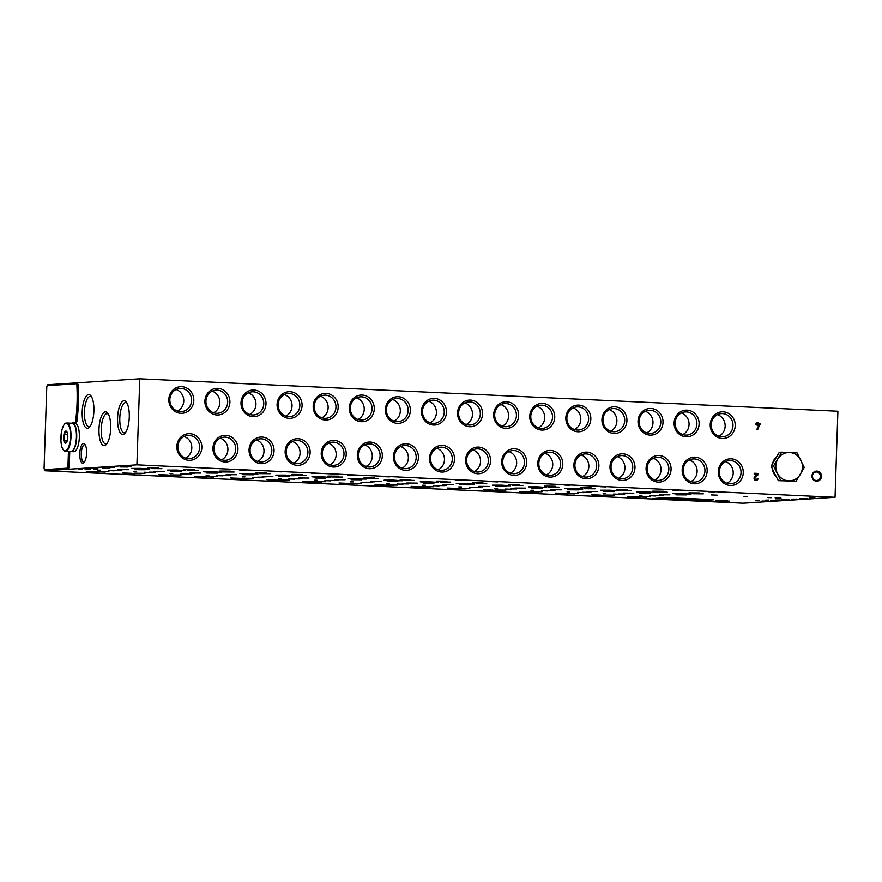 <?xml version="1.0" encoding="UTF-8"?>
<svg xmlns="http://www.w3.org/2000/svg" width="882" height="882" viewBox="0 0 882 882"><rect width="100%" height="100%" fill="white"/><g stroke="black" fill="none" stroke-linecap="round" stroke-linejoin="round"><path stroke-width="1.32" d="M44.993 469.632L44.96 470.756L136.919 464.825L835.045 497.261L837.9 411.244L139.775 378.808L47.815 384.739L47.782 385.61M136.919 464.825L139.775 378.808M821.473 476.357A5.06 4.752 -93.7 0 1 814.196 480.414A5.06 4.752 -93.7 0 1 814.494 471.65A5.06 4.752 -93.7 0 1 821.473 476.357M735.213 425.73A13.329 12.502 -93.7 0 1 716.085 436.392A13.329 12.502 -93.7 0 1 716.846 413.327A13.329 12.502 -93.7 0 1 735.213 425.73M193.808 400.582A13.329 12.502 -93.7 0 1 174.68 411.233A13.329 12.502 -93.7 0 1 175.452 388.179A13.329 12.502 -93.7 0 1 193.808 400.582M229.904 402.258A13.329 12.502 -93.7 0 1 210.776 412.919A13.329 12.502 -93.7 0 1 211.537 389.855A13.329 12.502 -93.7 0 1 229.904 402.258M266 403.934A13.329 12.502 -93.7 0 1 246.872 414.595A13.329 12.502 -93.7 0 1 247.633 391.531A13.329 12.502 -93.7 0 1 266 403.934M302.085 405.61A13.329 12.502 -93.7 0 1 282.957 416.271A13.329 12.502 -93.7 0 1 283.728 393.207A13.329 12.502 -93.7 0 1 302.085 405.61M338.181 407.286A13.329 12.502 -93.7 0 1 319.052 417.947A13.329 12.502 -93.7 0 1 319.824 394.882A13.329 12.502 -93.7 0 1 338.181 407.286M374.277 408.961A13.329 12.502 -93.7 0 1 355.148 419.623A13.329 12.502 -93.7 0 1 355.909 396.558A13.329 12.502 -93.7 0 1 374.277 408.961M410.373 410.637A13.329 12.502 -93.7 0 1 391.244 421.298A13.329 12.502 -93.7 0 1 392.005 398.234A13.329 12.502 -93.7 0 1 410.373 410.637M446.468 412.313A13.329 12.502 -93.7 0 1 427.34 422.974A13.329 12.502 -93.7 0 1 428.101 399.91A13.329 12.502 -93.7 0 1 446.468 412.313M482.553 413.989A13.329 12.502 -93.7 0 1 463.425 424.65A13.329 12.502 -93.7 0 1 464.197 401.597A13.329 12.502 -93.7 0 1 482.553 413.989M518.649 415.665A13.329 12.502 -93.7 0 1 499.521 426.326A13.329 12.502 -93.7 0 1 500.292 403.272A13.329 12.502 -93.7 0 1 518.649 415.665M554.745 417.351A13.329 12.502 -93.7 0 1 535.617 428.002A13.329 12.502 -93.7 0 1 536.377 404.948A13.329 12.502 -93.7 0 1 554.745 417.351M590.841 419.027A13.329 12.502 -93.7 0 1 571.712 429.688A13.329 12.502 -93.7 0 1 572.473 406.624A13.329 12.502 -93.7 0 1 590.841 419.027M626.926 420.703A13.329 12.502 -93.7 0 1 607.797 431.364A13.329 12.502 -93.7 0 1 608.569 408.3A13.329 12.502 -93.7 0 1 626.926 420.703M663.021 422.379A13.329 12.502 -93.7 0 1 643.893 433.04A13.329 12.502 -93.7 0 1 644.665 409.976A13.329 12.502 -93.7 0 1 663.021 422.379M699.117 424.055A13.329 12.502 -93.7 0 1 679.989 434.716A13.329 12.502 -93.7 0 1 680.75 411.651A13.329 12.502 -93.7 0 1 699.117 424.055M743.261 472.73A13.329 12.502 -93.7 0 1 724.133 483.391A13.329 12.502 -93.7 0 1 724.894 460.327A13.329 12.502 -93.7 0 1 743.261 472.73M201.857 447.571A13.329 12.502 -93.7 0 1 182.728 458.232A13.329 12.502 -93.7 0 1 183.5 435.168A13.329 12.502 -93.7 0 1 201.857 447.571M237.953 449.247A13.329 12.502 -93.7 0 1 218.824 459.908A13.329 12.502 -93.7 0 1 219.585 436.844A13.329 12.502 -93.7 0 1 237.953 449.247M274.048 450.923A13.329 12.502 -93.7 0 1 254.92 461.584A13.329 12.502 -93.7 0 1 255.681 438.53A13.329 12.502 -93.7 0 1 274.048 450.923M310.144 452.609A13.329 12.502 -93.7 0 1 291.016 463.259A13.329 12.502 -93.7 0 1 291.777 440.206A13.329 12.502 -93.7 0 1 310.144 452.609M346.229 454.285A13.329 12.502 -93.7 0 1 327.101 464.935A13.329 12.502 -93.7 0 1 327.872 441.882A13.329 12.502 -93.7 0 1 346.229 454.285M382.325 455.961A13.329 12.502 -93.7 0 1 363.197 466.622A13.329 12.502 -93.7 0 1 363.957 443.558A13.329 12.502 -93.7 0 1 382.325 455.961M418.421 457.637A13.329 12.502 -93.7 0 1 399.292 468.298A13.329 12.502 -93.7 0 1 400.053 445.234A13.329 12.502 -93.7 0 1 418.421 457.637M454.517 459.313A13.329 12.502 -93.7 0 1 435.388 469.974A13.329 12.502 -93.7 0 1 436.149 446.909A13.329 12.502 -93.7 0 1 454.517 459.313M490.601 460.988A13.329 12.502 -93.7 0 1 471.473 471.65A13.329 12.502 -93.7 0 1 472.245 448.585A13.329 12.502 -93.7 0 1 490.601 460.988M526.697 462.664A13.329 12.502 -93.7 0 1 507.569 473.325A13.329 12.502 -93.7 0 1 508.341 450.261A13.329 12.502 -93.7 0 1 526.697 462.664M562.793 464.34A13.329 12.502 -93.7 0 1 543.665 475.001A13.329 12.502 -93.7 0 1 544.426 451.937A13.329 12.502 -93.7 0 1 562.793 464.34M598.889 466.016A13.329 12.502 -93.7 0 1 579.761 476.677A13.329 12.502 -93.7 0 1 580.521 453.613A13.329 12.502 -93.7 0 1 598.889 466.016M634.974 467.692A13.329 12.502 -93.7 0 1 615.857 478.353A13.329 12.502 -93.7 0 1 616.617 455.299A13.329 12.502 -93.7 0 1 634.974 467.692M671.07 469.367A13.329 12.502 -93.7 0 1 651.941 480.029A13.329 12.502 -93.7 0 1 652.713 456.975A13.329 12.502 -93.7 0 1 671.07 469.367M707.166 471.054A13.329 12.502 -93.7 0 1 688.037 481.704A13.329 12.502 -93.7 0 1 688.798 458.651A13.329 12.502 -93.7 0 1 707.166 471.054M758.068 478.375L757.23 478.331A1.257 1.18 -93.7 0 1 754.959 478.75A1.257 1.18 -93.7 0 1 755.279 477.327L758.189 474.637L758.233 473.425L754.209 473.237L754.176 474.119L757.307 474.262L754.727 476.655A2.15 2.007 -93.7 0 0 756.194 480.414A2.15 2.007 -93.7 0 0 758.068 478.375L757.859 478.386A2.15 2.007 -93.7 0 1 756.083 480.425M755.532 424.485L757.803 425.488L757.836 424.595L759.115 424.661L756.745 429.578L757.66 429.622L760.163 423.812L757.859 423.713L757.903 422.533L757.076 422.489L757.032 423.669L755.565 423.603L755.532 424.485M603.145 493.6L605.868 493.622L603.145 493.6M567.049 491.924L569.772 491.947L567.049 491.924M530.953 490.249L533.687 490.271L530.953 490.249M494.857 488.573L497.591 488.595L494.857 488.573M458.772 486.897L461.495 486.919L458.772 486.897M422.676 485.221L425.4 485.243L422.676 485.221M386.581 483.545L389.304 483.568L386.581 483.545M350.485 481.87L353.219 481.892L350.485 481.87M314.4 480.194L317.123 480.216L314.4 480.194M278.304 478.507L281.027 478.529L278.304 478.507M242.208 476.831L244.931 476.853L242.208 476.831M206.112 475.155L208.847 475.178L206.112 475.155M170.017 473.48L172.751 473.502L170.017 473.48M133.932 471.804L136.655 471.826L133.932 471.804M97.836 470.128L100.559 470.15L97.836 470.128M639.241 495.276L641.964 495.298L639.241 495.276M624.522 493.556L627.245 493.578L624.522 493.556M588.426 491.88L591.149 491.902L588.426 491.88M552.33 490.205L555.054 490.227L552.33 490.205M516.235 488.518L518.969 488.54L516.235 488.518M480.139 486.842L482.873 486.864L480.139 486.842M444.054 485.166L446.777 485.188L444.054 485.166M407.958 483.49L410.681 483.512L407.958 483.49M371.862 481.815L374.585 481.837L371.862 481.815M335.766 480.139L338.501 480.161L335.766 480.139M299.682 478.463L302.405 478.485L299.682 478.463M263.586 476.787L266.309 476.809L263.586 476.787M227.49 475.111L230.213 475.133L227.49 475.111M191.394 473.436L194.128 473.458L191.394 473.436M155.298 471.76L158.032 471.782L155.298 471.76M119.213 470.073L121.936 470.095L119.213 470.073M660.607 495.232L663.341 495.254L660.607 495.232M618.657 493.931L624.787 493.986L618.657 493.931M582.561 492.255L588.702 492.299L582.561 492.255M546.465 490.579L552.606 490.624L546.465 490.579M510.38 488.904L516.51 488.948L510.38 488.904M474.284 487.228L480.414 487.272L474.284 487.228M438.189 485.552L444.33 485.596L438.189 485.552M402.093 483.865L408.234 483.92L402.093 483.865M365.997 482.189L372.138 482.245L365.997 482.189M329.912 480.514L336.042 480.569L329.912 480.514M293.816 478.838L299.946 478.893L293.816 478.838M257.72 477.162L263.861 477.217L257.72 477.162M221.625 475.486L227.765 475.53L221.625 475.486M185.54 473.81L191.67 473.855L185.54 473.81M149.444 472.135L155.574 472.179L149.444 472.135M113.348 470.459L119.489 470.503L113.348 470.459M654.753 495.607L660.883 495.662L654.753 495.607M652.801 491.164L663.44 491.252L652.801 491.164M616.716 489.488L627.345 489.565L616.716 489.488M580.621 487.812L591.249 487.889L580.621 487.812M544.525 486.125L555.164 486.214L544.525 486.125M508.429 484.45L519.068 484.538L508.429 484.45M472.333 482.774L482.972 482.862L472.333 482.774M436.248 481.098L446.876 481.186L436.248 481.098M400.152 479.422L410.792 479.51L400.152 479.422M364.057 477.746L374.696 477.835L364.057 477.746M327.961 476.071L338.6 476.159L327.961 476.071M291.876 474.395L302.504 474.483L291.876 474.395M255.78 472.719L266.419 472.796L255.78 472.719M219.684 471.043L230.323 471.12L219.684 471.043M183.588 469.367L194.227 469.445L183.588 469.367M147.492 467.68L158.132 467.769L147.492 467.68M688.897 492.84L699.536 492.928L688.897 492.84M623.177 493.071L633.816 493.159L623.177 493.071M587.081 491.395L597.72 491.483L587.081 491.395M550.996 489.719L561.625 489.808L550.996 489.719M514.901 488.044L525.54 488.121L514.901 488.044M478.805 486.368L489.444 486.445L478.805 486.368M442.709 484.692L453.348 484.769L442.709 484.692M406.624 483.005L417.252 483.093L406.624 483.005M370.528 481.329L381.156 481.418L370.528 481.329M334.432 479.654L345.071 479.742L334.432 479.654M298.337 477.978L308.976 478.066L298.337 477.978M262.241 476.302L272.88 476.39L262.241 476.302M226.156 474.626L236.784 474.714L226.156 474.626M190.06 472.95L200.699 473.039L190.06 472.95M153.964 471.275L164.603 471.363L153.964 471.275M117.868 469.599L128.507 469.676L117.868 469.599M659.273 494.747L669.912 494.835L659.273 494.747M656.605 492.057L667.244 492.145L656.605 492.057M620.509 490.381L631.148 490.458L620.509 490.381M584.413 488.705L595.052 488.782L584.413 488.705M548.328 487.018L558.956 487.107L548.328 487.018M512.233 485.343L522.872 485.431L512.233 485.343M476.137 483.667L486.776 483.755L476.137 483.667M440.041 481.991L450.68 482.079L440.041 481.991M403.945 480.315L414.584 480.403L403.945 480.315M367.86 478.639L378.488 478.728L367.86 478.639M331.764 476.964L342.403 477.052L331.764 476.964M295.668 475.288L306.308 475.376L295.668 475.288M259.573 473.612L270.212 473.689L259.573 473.612M223.488 471.936L234.116 472.013L223.488 471.936M187.392 470.26L198.031 470.338L187.392 470.26M151.296 468.574L161.935 468.662L151.296 468.574M692.701 493.733L703.329 493.821L692.701 493.733M639.891 493.126L650.53 493.214L639.891 493.126M603.806 491.45L614.434 491.539L603.806 491.45M567.71 489.775L578.349 489.863L567.71 489.775M531.614 488.099L542.254 488.187L531.614 488.099M495.519 486.423L506.158 486.511L495.519 486.423M459.434 484.747L470.062 484.835L459.434 484.747M423.338 483.071L433.977 483.16L423.338 483.071M387.242 481.396L397.881 481.484L387.242 481.396M351.146 479.72L361.785 479.797L351.146 479.72M315.05 478.044L325.69 478.121L315.05 478.044M278.966 476.357L289.594 476.445L278.966 476.357M242.87 474.681L253.509 474.77L242.87 474.681M206.774 473.006L217.413 473.094L206.774 473.006M170.678 471.33L181.317 471.418L170.678 471.33M134.593 469.654L145.221 469.742L134.593 469.654M675.987 494.813L686.626 494.89L675.987 494.813M642.702 492.377L654.973 492.476L645.867 491.847L636.749 491.88L642.702 492.377M606.607 490.701L618.877 490.8L609.771 490.172L600.653 490.194L606.607 490.701M570.511 489.025L582.782 489.124L573.686 488.496L564.557 488.518L570.511 489.025M534.415 487.349L546.697 487.448L537.59 486.82L528.461 486.842L534.415 487.349M498.33 485.673L510.601 485.773L501.494 485.144L492.377 485.166L498.33 485.673M462.234 483.998L474.505 484.097L465.398 483.468L456.281 483.49L462.234 483.998M426.138 482.322L438.409 482.421L429.313 481.793L420.185 481.815L426.138 482.322M390.042 480.646L402.313 480.745L393.218 480.117L384.089 480.139L390.042 480.646M353.958 478.97L366.228 479.069L357.122 478.43L347.993 478.463L353.958 478.97M317.862 477.294L330.133 477.394L321.026 476.754L311.908 476.787L317.862 477.294M281.766 475.618L294.037 475.707L284.941 475.078L275.812 475.111L281.766 475.618M245.67 473.932L257.941 474.031L248.845 473.402L239.717 473.436L245.67 473.932M209.574 472.256L221.856 472.355L212.749 471.727L203.621 471.749L209.574 472.256M173.489 470.58L185.76 470.679L176.654 470.051L167.536 470.073L173.489 470.58M137.394 468.904L149.664 469.003L140.558 468.375L131.44 468.397L137.394 468.904M678.798 494.063L691.069 494.163L681.962 493.523L672.834 493.556L678.798 494.063M131.275 466.225L126.049 466.115L131.275 466.17M91.364 468.629L88.002 468.739L91.364 468.629M97.13 469.059L93.371 468.948L97.13 469.015M89.997 469.577L85.08 469.621L89.997 469.577M814.957 497.988L809.742 497.878L814.957 497.933M768.487 500.05L765.124 500.171L768.487 500.05M774.264 500.48L770.493 500.37L774.264 500.436M766.844 501.02L761.916 501.064L766.844 501.02M672.382 490.05L678.269 490.271L672.382 490.05M636.297 488.374L642.184 488.595L636.297 488.374M600.201 486.688L606.088 486.919L600.201 486.688M564.105 485.012L569.993 485.243L564.105 485.012M528.009 483.336L533.897 483.568L528.009 483.336M491.924 481.66L497.801 481.892L491.924 481.66M455.829 479.984L461.716 480.216L455.829 479.984M419.733 478.309L425.62 478.54L419.733 478.309M383.637 476.633L389.524 476.864L383.637 476.633M347.552 474.957L353.428 475.189L347.552 474.957M311.456 473.281L317.344 473.502L311.456 473.281M275.36 471.605L281.248 471.826L275.36 471.605M239.265 469.93L245.152 470.15L239.265 469.93M203.169 468.243L209.056 468.474L203.169 468.243M167.084 466.567L172.96 466.798L167.084 466.567M708.478 491.726L714.365 491.958L708.478 491.726M613.629 494.041L619.517 494.273L613.629 494.041M577.534 492.365L583.421 492.597L577.534 492.365M541.449 490.69L547.325 490.921L541.449 490.69M505.353 489.014L511.24 489.245L505.353 489.014M469.257 487.338L475.144 487.57L469.257 487.338M433.161 485.662L439.049 485.894L433.161 485.662M397.076 483.986L402.953 484.218L397.076 483.986M360.981 482.311L366.868 482.531L360.981 482.311M324.885 480.635L330.772 480.855L324.885 480.635M288.789 478.948L294.676 479.18L288.789 478.948M252.693 477.272L258.58 477.504L252.693 477.272M216.608 475.596L222.485 475.828L216.608 475.596M180.512 473.921L186.4 474.152L180.512 473.921M144.416 472.245L150.304 472.476L144.416 472.245M108.321 470.569L114.208 470.801L108.321 470.569M649.725 495.717L655.613 495.949L649.725 495.717M591.624 494.747L600.642 495.1L591.624 494.747M555.528 493.071L564.557 493.424L555.528 493.071M519.432 491.395L528.461 491.748L519.432 491.395M483.347 489.719L492.365 490.072L483.347 489.719M447.251 488.044L456.27 488.385L447.251 488.044M411.155 486.368L420.185 486.71L411.155 486.368M375.059 484.681L384.089 485.034L375.059 484.681M338.964 483.005L347.993 483.358L338.964 483.005M302.879 481.329L311.897 481.682L302.879 481.329M266.783 479.654L275.801 480.006L266.783 479.654M230.687 477.978L239.717 478.331L230.687 477.978M194.591 476.302L203.621 476.655L194.591 476.302M158.506 474.626L167.525 474.979L158.506 474.626M122.411 472.95L131.429 473.303L122.411 472.95M86.315 471.275L95.344 471.627L86.315 471.275M627.719 496.423L636.738 496.775L627.719 496.423M601.502 495.21L610.52 495.563L601.502 495.21M565.406 493.534L574.436 493.876L565.406 493.534M529.31 491.847L538.34 492.2L529.31 491.847M493.225 490.172L502.244 490.524L493.225 490.172M457.13 488.496L466.148 488.849L457.13 488.496M421.034 486.82L430.063 487.173L421.034 486.82M384.938 485.144L393.967 485.497L384.938 485.144M348.842 483.468L357.872 483.821L348.842 483.468M312.757 481.793L321.776 482.145L312.757 481.793M276.661 480.117L285.68 480.47L276.661 480.117M240.565 478.441L249.595 478.794L240.565 478.441M204.47 476.765L213.499 477.107L204.47 476.765M168.385 475.078L177.403 475.431L168.385 475.078M132.289 473.402L141.307 473.755L132.289 473.402M96.193 471.727L105.223 472.079L96.193 471.727M637.598 496.886L646.616 497.239L637.598 496.886M603.288 495.023L614.192 495.111L603.288 495.023M567.192 493.347L578.096 493.435L567.192 493.347M531.096 491.671L542 491.759L531.096 491.671M495 489.995L505.915 490.083L495 489.995M458.905 488.319L469.819 488.408L458.905 488.319M422.82 486.644L433.724 486.732L422.82 486.644M386.724 484.968L397.628 485.056L386.724 484.968M350.628 483.292L361.543 483.38L350.628 483.292M314.532 481.616L325.447 481.704L314.532 481.616M278.447 479.94L289.351 480.029L278.447 479.94M242.352 478.265L253.255 478.342L242.352 478.265M206.256 476.578L217.159 476.666L206.256 476.578M170.16 474.902L181.075 474.99L170.16 474.902M134.064 473.226L144.979 473.314L134.064 473.226M97.979 471.55L108.883 471.638L97.979 471.55M639.373 496.709L650.288 496.798L639.373 496.709M592.958 495.695L603.872 495.783L592.958 495.695M556.873 494.019L567.776 494.107L556.873 494.019M520.777 492.343L531.681 492.432L520.777 492.343M484.681 490.668L495.596 490.745L484.681 490.668M448.585 488.981L459.5 489.069L448.585 488.981M412.5 487.305L423.404 487.393L412.5 487.305M376.405 485.629L387.308 485.717L376.405 485.629M340.309 483.953L351.223 484.042L340.309 483.953M304.213 482.278L315.128 482.366L304.213 482.278M268.117 480.602L279.032 480.69L268.117 480.602M232.032 478.926L242.936 479.014L232.032 478.926M195.936 477.25L206.84 477.338L195.936 477.25M159.84 475.574L170.755 475.663L159.84 475.574M123.745 473.899L134.659 473.987L123.745 473.899M87.66 472.212L98.564 472.3L87.66 472.212M629.053 497.371L639.968 497.459L629.053 497.371M781.496 499.664L788.993 499.719L781.496 499.664M120.625 466.931L128.122 466.997L120.625 466.931M102.367 468.11L109.875 468.166L102.367 468.11M799.754 498.484L807.251 498.539L799.754 498.484M721.862 501.924L715.975 501.682L721.862 501.924M781.044 498.11L775.157 497.867L781.044 498.11M657.939 498.958L652.052 498.716L657.939 498.958M717.121 495.133L711.234 494.901L717.121 495.133M684.851 500.303L688.401 500.337L684.851 500.303M744.033 496.489L747.583 496.522L744.033 496.489M767.968 497.602L771.518 497.635L767.968 497.602M708.797 501.417L712.336 501.45L708.797 501.417M718.841 501.009L729.745 501.097L718.841 501.009M44.96 470.756L743.085 503.192L835.045 497.261M694.586 498.771L713.483 499.785L702.91 500.491L655.547 498.341L666.119 497.635L694.586 498.771M759.082 500.667L755.72 500.778L759.082 500.667M780.361 500.039L775.344 500.006L780.361 499.962M796.678 499.102L791.76 499.146L796.678 499.102M82.235 469.213L78.873 469.334L82.235 469.213M97.869 468.386L93.194 468.353L97.869 468.309M114.131 467.394L109.214 467.427L114.131 467.394M117.582 418.013A16.879 5.832 -87.3 0 0 124.847 433.415A16.879 5.832 -87.3 0 0 129.257 417.903A16.879 5.832 -87.3 0 0 126.302 402.049A16.879 5.832 -87.3 0 0 117.582 418.013M98.993 429.104A16.879 5.832 -87.3 0 0 106.259 444.506A16.879 5.832 -87.3 0 0 110.669 428.994A16.879 5.832 -87.3 0 0 107.714 413.14A16.879 5.832 -87.3 0 0 98.993 429.104M82.202 411.806A16.879 5.832 -87.3 0 0 89.457 427.208A16.879 5.832 -87.3 0 0 93.867 411.696A16.879 5.832 -87.3 0 0 90.923 395.853A16.879 5.832 -87.3 0 0 82.202 411.806M79.777 453.568A9.856 3.407 -87.3 0 0 84.011 462.554A9.856 3.407 -87.3 0 0 86.59 453.502A9.856 3.407 -87.3 0 0 84.87 444.252A9.856 3.407 -87.3 0 0 79.777 453.568M72.104 423.239A14.994 5.182 -87.3 0 1 73.614 422.511L76.271 422.489A2.029 0.695 -87.3 0 0 76.999 420.935A70.924 24.487 -87.3 0 0 78.178 385.302A2.029 0.695 -87.3 0 0 77.572 383.835A2.029 0.695 -87.3 0 0 77.55 383.835L76.293 383.769A2.029 0.695 -87.3 0 0 76.238 383.769L47.518 385.621A2.029 0.695 -87.3 0 0 46.757 387.694L44.1 467.636A2.029 0.695 -87.3 0 0 44.706 469.61A2.029 0.695 -87.3 0 0 44.739 469.61L67.197 468.166A2.029 0.695 -87.3 0 0 67.969 466.093L68.454 451.474M74.926 422.577A14.994 5.182 -87.3 0 0 73.415 423.305M45.996 469.676A2.029 0.695 -87.3 0 0 46.018 469.676L68.509 468.232A2.029 0.695 -87.3 0 0 69.281 466.159L69.766 451.54M44.706 469.61L46.018 469.676A2.029 0.695 -87.3 0 0 46.04 469.676L44.739 469.61M715.82 500.436L727.496 500.822M126.953 403.052A15.148 5.226 -87.3 0 0 125.762 402.578A15.148 5.226 -87.3 0 0 119.809 418.046A15.148 5.226 -87.3 0 0 124.351 432.842A15.148 5.226 -87.3 0 0 125.586 432.478M108.376 414.143A15.148 5.226 -87.3 0 0 107.174 413.669A15.148 5.226 -87.3 0 0 101.221 429.137A15.148 5.226 -87.3 0 0 105.774 443.933A15.148 5.226 -87.3 0 0 107.009 443.569M91.574 396.845A15.148 5.226 -87.3 0 0 90.372 396.371A15.148 5.226 -87.3 0 0 84.429 411.839A15.148 5.226 -87.3 0 0 88.972 426.634A15.148 5.226 -87.3 0 0 90.207 426.271M85.311 444.947A8.677 2.999 -87.3 0 0 84.694 444.726A8.677 2.999 -87.3 0 0 81.287 453.591A8.677 2.999 -87.3 0 0 83.889 462.069A8.677 2.999 -87.3 0 0 84.529 461.903M820.348 476.346A4.189 3.925 -93.7 0 1 812.498 476.412A4.189 3.925 -93.7 0 1 816.148 471.98A4.189 3.925 -93.7 0 1 820.348 476.346M732.986 425.697A11.598 10.871 -93.7 0 1 722.854 436.755A11.598 10.871 -93.7 0 1 711.256 425.885A11.598 10.871 -93.7 0 1 721.366 413.614A11.598 10.871 -93.7 0 1 732.986 425.697M717.507 414.65A11.598 10.871 -93.7 0 1 725.158 426.193A11.598 10.871 -93.7 0 1 718.896 436.237M191.581 400.538A11.598 10.871 -93.7 0 1 181.46 411.607A11.598 10.871 -93.7 0 1 169.862 400.737A11.598 10.871 -93.7 0 1 179.961 388.466A11.598 10.871 -93.7 0 1 191.581 400.538M176.102 389.491A11.598 10.871 -93.7 0 1 183.765 401.045A11.598 10.871 -93.7 0 1 177.491 411.078M227.677 402.214A11.598 10.871 -93.7 0 1 217.556 413.283A11.598 10.871 -93.7 0 1 205.958 402.413A11.598 10.871 -93.7 0 1 216.057 390.142A11.598 10.871 -93.7 0 1 227.677 402.214M212.198 391.167A11.598 10.871 -93.7 0 1 219.85 402.721A11.598 10.871 -93.7 0 1 213.587 412.754M263.773 403.89A11.598 10.871 -93.7 0 1 253.641 414.959A11.598 10.871 -93.7 0 1 242.043 404.088A11.598 10.871 -93.7 0 1 252.153 391.817A11.598 10.871 -93.7 0 1 263.773 403.89M248.294 392.843A11.598 10.871 -93.7 0 1 255.945 404.397A11.598 10.871 -93.7 0 1 249.683 414.441M299.858 405.577A11.598 10.871 -93.7 0 1 289.737 416.635A11.598 10.871 -93.7 0 1 278.139 405.764A11.598 10.871 -93.7 0 1 288.249 393.493A11.598 10.871 -93.7 0 1 299.858 405.577M284.39 394.53A11.598 10.871 -93.7 0 1 292.041 406.073A11.598 10.871 -93.7 0 1 285.779 416.117M335.954 407.252A11.598 10.871 -93.7 0 1 325.833 418.311A11.598 10.871 -93.7 0 1 314.235 407.44A11.598 10.871 -93.7 0 1 324.344 395.169A11.598 10.871 -93.7 0 1 335.954 407.252M320.475 396.205A11.598 10.871 -93.7 0 1 328.137 407.749A11.598 10.871 -93.7 0 1 321.875 417.792M372.05 408.928A11.598 10.871 -93.7 0 1 361.929 419.997A11.598 10.871 -93.7 0 1 350.33 409.116A11.598 10.871 -93.7 0 1 360.429 396.845A11.598 10.871 -93.7 0 1 372.05 408.928M356.571 397.881A11.598 10.871 -93.7 0 1 364.222 409.424A11.598 10.871 -93.7 0 1 357.96 419.468M408.146 410.604A11.598 10.871 -93.7 0 1 398.014 421.673A11.598 10.871 -93.7 0 1 386.415 410.792A11.598 10.871 -93.7 0 1 396.525 398.521A11.598 10.871 -93.7 0 1 408.146 410.604M392.666 399.557A11.598 10.871 -93.7 0 1 400.318 411.111A11.598 10.871 -93.7 0 1 394.056 421.144M444.241 412.28A11.598 10.871 -93.7 0 1 434.109 423.349A11.598 10.871 -93.7 0 1 422.511 412.478A11.598 10.871 -93.7 0 1 432.621 400.208A11.598 10.871 -93.7 0 1 444.241 412.28M428.762 401.233A11.598 10.871 -93.7 0 1 436.414 412.787A11.598 10.871 -93.7 0 1 430.151 422.82M480.326 413.956A11.598 10.871 -93.7 0 1 470.205 425.025A11.598 10.871 -93.7 0 1 458.607 414.154A11.598 10.871 -93.7 0 1 468.717 401.883A11.598 10.871 -93.7 0 1 480.326 413.956M464.847 402.909A11.598 10.871 -93.7 0 1 472.509 414.463A11.598 10.871 -93.7 0 1 466.247 424.496M516.422 415.631A11.598 10.871 -93.7 0 1 506.301 426.701A11.598 10.871 -93.7 0 1 494.703 415.83A11.598 10.871 -93.7 0 1 504.802 403.559A11.598 10.871 -93.7 0 1 516.422 415.631M500.943 404.584A11.598 10.871 -93.7 0 1 508.594 416.139A11.598 10.871 -93.7 0 1 502.332 426.171M552.518 417.307A11.598 10.871 -93.7 0 1 542.397 428.376A11.598 10.871 -93.7 0 1 530.799 417.506A11.598 10.871 -93.7 0 1 540.898 405.235A11.598 10.871 -93.7 0 1 552.518 417.307M537.039 406.26A11.598 10.871 -93.7 0 1 544.69 417.814A11.598 10.871 -93.7 0 1 538.428 427.847M588.614 418.983A11.598 10.871 -93.7 0 1 578.482 430.052A11.598 10.871 -93.7 0 1 566.883 419.182A11.598 10.871 -93.7 0 1 576.993 406.911A11.598 10.871 -93.7 0 1 588.614 418.983M573.135 407.936A11.598 10.871 -93.7 0 1 580.786 419.49A11.598 10.871 -93.7 0 1 574.524 429.523M624.699 420.659A11.598 10.871 -93.7 0 1 614.578 431.728A11.598 10.871 -93.7 0 1 602.979 420.857A11.598 10.871 -93.7 0 1 613.089 408.587A11.598 10.871 -93.7 0 1 624.699 420.659M609.219 409.612A11.598 10.871 -93.7 0 1 616.882 421.166A11.598 10.871 -93.7 0 1 610.62 431.199M660.794 422.335A11.598 10.871 -93.7 0 1 650.673 433.404A11.598 10.871 -93.7 0 1 639.075 422.533A11.598 10.871 -93.7 0 1 649.185 410.262A11.598 10.871 -93.7 0 1 660.794 422.335M645.315 411.299A11.598 10.871 -93.7 0 1 652.978 422.842A11.598 10.871 -93.7 0 1 646.704 432.886M696.89 424.022A11.598 10.871 -93.7 0 1 686.769 435.08A11.598 10.871 -93.7 0 1 675.171 424.209A11.598 10.871 -93.7 0 1 685.27 411.938A11.598 10.871 -93.7 0 1 696.89 424.022M681.411 412.974A11.598 10.871 -93.7 0 1 689.062 424.518A11.598 10.871 -93.7 0 1 682.8 434.561M741.034 472.686A11.598 10.871 -93.7 0 1 730.902 483.755A11.598 10.871 -93.7 0 1 719.304 472.884A11.598 10.871 -93.7 0 1 729.414 460.613A11.598 10.871 -93.7 0 1 741.034 472.686M725.555 461.639A11.598 10.871 -93.7 0 1 733.207 473.193A11.598 10.871 -93.7 0 1 726.944 483.226M199.63 447.538A11.598 10.871 -93.7 0 1 189.509 458.607A11.598 10.871 -93.7 0 1 177.91 447.736A11.598 10.871 -93.7 0 1 188.02 435.454A11.598 10.871 -93.7 0 1 199.63 447.538M184.151 436.491A11.598 10.871 -93.7 0 1 191.813 448.045A11.598 10.871 -93.7 0 1 185.54 458.078M235.726 449.214A11.598 10.871 -93.7 0 1 225.605 460.283A11.598 10.871 -93.7 0 1 214.006 449.412A11.598 10.871 -93.7 0 1 224.105 437.141A11.598 10.871 -93.7 0 1 235.726 449.214M220.246 438.167A11.598 10.871 -93.7 0 1 227.898 449.721A11.598 10.871 -93.7 0 1 221.636 459.754M271.821 450.889A11.598 10.871 -93.7 0 1 261.689 461.959A11.598 10.871 -93.7 0 1 250.091 451.088A11.598 10.871 -93.7 0 1 260.201 438.817A11.598 10.871 -93.7 0 1 271.821 450.889M256.342 439.842A11.598 10.871 -93.7 0 1 263.994 451.397A11.598 10.871 -93.7 0 1 257.731 461.429M307.917 452.565A11.598 10.871 -93.7 0 1 297.785 463.634A11.598 10.871 -93.7 0 1 286.187 452.764A11.598 10.871 -93.7 0 1 296.297 440.493A11.598 10.871 -93.7 0 1 307.917 452.565M292.438 441.518A11.598 10.871 -93.7 0 1 300.089 453.072A11.598 10.871 -93.7 0 1 293.827 463.105M344.002 454.241A11.598 10.871 -93.7 0 1 333.881 465.31A11.598 10.871 -93.7 0 1 322.283 454.439A11.598 10.871 -93.7 0 1 332.393 442.169A11.598 10.871 -93.7 0 1 344.002 454.241M328.523 443.194A11.598 10.871 -93.7 0 1 336.185 454.748A11.598 10.871 -93.7 0 1 329.923 464.781M380.098 455.917A11.598 10.871 -93.7 0 1 369.977 466.986A11.598 10.871 -93.7 0 1 358.379 456.115A11.598 10.871 -93.7 0 1 368.478 443.844A11.598 10.871 -93.7 0 1 380.098 455.917M364.619 444.87A11.598 10.871 -93.7 0 1 372.27 456.424A11.598 10.871 -93.7 0 1 366.008 466.457M416.194 457.593A11.598 10.871 -93.7 0 1 406.062 468.662A11.598 10.871 -93.7 0 1 394.475 457.791A11.598 10.871 -93.7 0 1 404.573 445.52A11.598 10.871 -93.7 0 1 416.194 457.593M400.715 446.546A11.598 10.871 -93.7 0 1 408.366 458.1A11.598 10.871 -93.7 0 1 402.104 468.144M452.29 459.279A11.598 10.871 -93.7 0 1 442.158 470.338A11.598 10.871 -93.7 0 1 430.559 459.467A11.598 10.871 -93.7 0 1 440.669 447.196A11.598 10.871 -93.7 0 1 452.29 459.279M436.81 448.232A11.598 10.871 -93.7 0 1 444.462 459.776A11.598 10.871 -93.7 0 1 438.2 469.819M488.374 460.955A11.598 10.871 -93.7 0 1 478.253 472.013A11.598 10.871 -93.7 0 1 466.655 461.143A11.598 10.871 -93.7 0 1 476.765 448.872A11.598 10.871 -93.7 0 1 488.374 460.955M472.895 449.908A11.598 10.871 -93.7 0 1 480.558 461.451A11.598 10.871 -93.7 0 1 474.296 471.495M524.47 462.631A11.598 10.871 -93.7 0 1 514.349 473.7A11.598 10.871 -93.7 0 1 502.751 462.818A11.598 10.871 -93.7 0 1 512.85 450.548A11.598 10.871 -93.7 0 1 524.47 462.631M508.991 451.584A11.598 10.871 -93.7 0 1 516.654 463.127A11.598 10.871 -93.7 0 1 510.38 473.171M560.566 464.307A11.598 10.871 -93.7 0 1 550.445 475.376A11.598 10.871 -93.7 0 1 538.847 464.494A11.598 10.871 -93.7 0 1 548.946 452.223A11.598 10.871 -93.7 0 1 560.566 464.307M545.087 453.26A11.598 10.871 -93.7 0 1 552.738 464.814A11.598 10.871 -93.7 0 1 546.476 474.847M596.662 465.983A11.598 10.871 -93.7 0 1 586.53 477.052A11.598 10.871 -93.7 0 1 574.932 466.181A11.598 10.871 -93.7 0 1 585.042 453.91A11.598 10.871 -93.7 0 1 596.662 465.983M581.183 454.936A11.598 10.871 -93.7 0 1 588.834 466.49A11.598 10.871 -93.7 0 1 582.572 476.523M632.747 467.658A11.598 10.871 -93.7 0 1 622.626 478.728A11.598 10.871 -93.7 0 1 611.028 467.857A11.598 10.871 -93.7 0 1 621.137 455.586A11.598 10.871 -93.7 0 1 632.747 467.658M617.279 456.611A11.598 10.871 -93.7 0 1 624.93 468.166A11.598 10.871 -93.7 0 1 618.668 478.198M668.843 469.334A11.598 10.871 -93.7 0 1 658.722 480.403A11.598 10.871 -93.7 0 1 647.123 469.533A11.598 10.871 -93.7 0 1 657.233 457.262A11.598 10.871 -93.7 0 1 668.843 469.334M653.364 458.287A11.598 10.871 -93.7 0 1 661.026 469.841A11.598 10.871 -93.7 0 1 654.764 479.874M704.938 471.01A11.598 10.871 -93.7 0 1 694.818 482.079A11.598 10.871 -93.7 0 1 683.219 471.209A11.598 10.871 -93.7 0 1 693.318 458.938A11.598 10.871 -93.7 0 1 704.938 471.01M689.459 459.963A11.598 10.871 -93.7 0 1 697.111 471.517A11.598 10.871 -93.7 0 1 690.849 481.55M73.614 422.511L74.959 422.423A2.029 0.695 -87.3 0 0 75.687 420.868A70.924 24.487 -87.3 0 0 76.866 385.247A2.029 0.695 -87.3 0 0 76.271 383.769L77.572 383.835M773.371 500.48L771.375 500.403L773.371 500.48M774.605 500.425L772.048 500.326L774.605 500.425M96.237 469.048L94.253 468.97L96.237 469.048M97.483 469.003L94.925 468.904L97.483 469.003M757.23 478.353L757.859 478.386M754.209 473.259L758.233 473.425M758.013 473.436L758.189 474.637M757.98 474.648L755.279 477.327M756.028 479.532A1.257 1.18 -93.7 0 1 755.069 477.338M755.565 423.625L757.032 423.669M757.065 422.511L757.903 422.533M757.693 422.544L757.859 423.713M757.649 423.724L760.163 423.812M759.953 423.834L760.141 424.463M759.931 424.474L757.462 429.611M757.594 425.477L757.836 424.595M67.804 437.009A6.075 2.095 92.7 0 1 66.812 441.893A6.075 2.095 92.7 0 1 64.154 441.794A6.075 2.095 92.7 0 1 63.967 434.231A6.075 2.095 92.7 0 1 67.252 432.533A6.075 2.095 92.7 0 1 67.804 437.009M66.999 441.463L65.621 442.996L63.967 440.184L64.154 434.341L66.007 431.309L67.23 432.676M66.734 422.996L72.181 423.25A14.189 4.895 92.7 0 1 76.436 437.097A14.189 4.895 92.7 0 1 70.858 451.584L65.411 451.33C62.82 450.757 61.321 447.163 60.913 440.548L61.938 429.777C64.606 421.805 65.665 423.525 66.734 422.996A14.189 4.895 92.7 0 1 70.99 436.844A14.189 4.895 92.7 0 1 65.411 451.33M72.324 423.261A14.189 4.895 92.7 0 1 72.467 423.261A14.189 4.895 92.7 0 1 76.723 437.108A14.189 4.895 92.7 0 1 71.144 451.595A14.189 4.895 92.7 0 1 71.001 451.584M72.467 423.261L75.091 423.382A14.189 4.895 92.7 0 1 79.347 437.24A14.189 4.895 92.7 0 1 73.768 451.716L71.144 451.595M67.694 434.506L64.154 434.341M67.352 440.339L63.967 440.184M781.695 452.157L779.291 452.312L771.144 466.115L774.55 473.391L778.354 480.646L796.104 481.197L780.757 480.492L773.547 465.961L781.695 452.157L797.052 452.863L804.252 467.394L796.104 481.197M775.741 475.751A13.98 13.109 -93.7 0 1 773.194 470.602M773.58 461.705A13.98 13.109 -93.7 0 1 776.149 457.328M776.226 476.677A13.318 12.491 -93.7 0 1 772.301 468.695M772.588 463.469A13.318 12.491 -93.7 0 1 776.425 456.876M778.354 480.646L780.757 480.492M771.144 466.115L773.547 465.961M788.64 480.833A14.189 13.307 -93.7 0 1 777.351 473.215A14.189 13.307 -93.7 0 1 777.825 459.048A14.189 13.307 -93.7 0 1 789.577 452.499A14.189 13.307 -93.7 0 1 800.856 460.117A14.189 13.307 -93.7 0 1 800.382 474.284A14.189 13.307 -93.7 0 1 788.64 480.833M702.954 499.19L702.91 500.491M697.761 498.947L697.706 500.403M74.959 422.423L76.271 422.489M67.969 466.093L69.281 466.159M67.197 468.166L68.509 468.232M76.866 385.247L78.178 385.302M75.687 420.868L76.999 420.935M70.472 436.844A13.781 4.763 92.7 0 1 62.909 449.214A13.781 4.763 92.7 0 1 63.702 425.378A13.781 4.763 92.7 0 1 70.472 436.844"/></g></svg>
